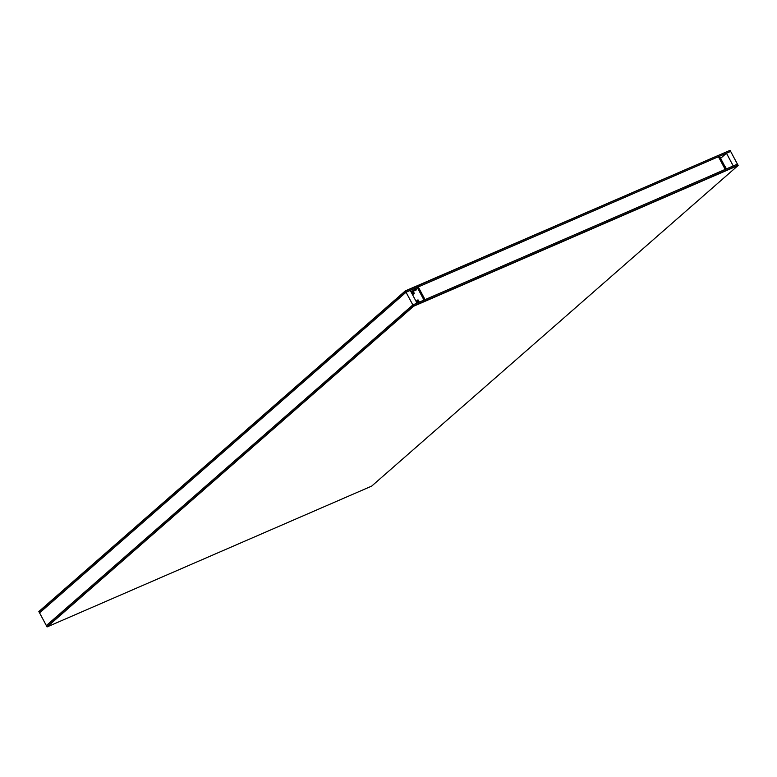 <?xml version="1.0" encoding="UTF-8"?>
<svg xmlns="http://www.w3.org/2000/svg" width="777" height="777" viewBox="0 0 777 777"><rect width="100%" height="100%" fill="white"/><g stroke="black" fill="none" stroke-linecap="round" stroke-linejoin="round"><path stroke-width="1.17" d="M425.048 299.64L418.269 286.936L417.22 287.393L424.009 300.097L425.048 299.64L418.269 286.936L718.434 156.711L725.213 169.415L425.048 299.64M725.271 166.744L726.427 168.891L725.106 166.686M417.618 302.865L416.763 300.786M417.9 302.739L416.802 300.757M416.705 301.087L417.647 302.845M418.657 302.418L417.628 300.029M418.929 302.292L417.667 300M418.162 299.99L419.308 302.127M418.133 299.99L419.279 302.146M417.579 300.33L418.686 302.399M416.21 301.593L417.22 303.04M413.568 293.871L412.975 294.162L411.635 291.657M413.607 293.823L412.266 291.326L413.306 294.211M414.432 293.114L413.84 293.405L412.5 290.899L414.054 293.463M414.141 293.483L413.082 290.53M413.111 290.598L414.17 293.453M413.859 293.366L412.5 290.899M411.752 291.88L412.509 294.668M412.694 294.629L411.383 292.113M413.393 291.054L416.657 289.636M413.354 290.977L416.618 289.559M733.245 165.938L737.431 164.122L730.652 151.418L726.456 153.234L733.245 165.938M725.213 169.415L726.262 168.959L719.483 156.264L718.434 156.711L725.213 169.415M720.755 158.217L726.456 153.234M405.332 290.889L730.069 150.34L405.332 290.889L38.85 611.538L405.477 291.161L406.05 292.239L39.569 612.878L46.348 625.582L412.84 304.934L417.026 303.117L410.246 290.413L406.05 292.239L412.84 304.934L46.348 625.582L46.931 626.66L413.413 306.012L47.067 626.932L371.668 486.111L738.15 165.462L413.558 306.284L47.067 626.932M414.627 289.666L417.22 287.393M413.558 306.284L412.84 304.934L737.431 164.122L738.004 165.2L413.413 306.012L738.15 165.462M38.996 611.8L39.569 612.878L406.05 292.239L730.652 151.418L730.069 150.34L405.477 291.161L38.996 611.8M416.2 301.437L417.249 303.03M413.442 291.142L416.705 289.724"/></g></svg>
